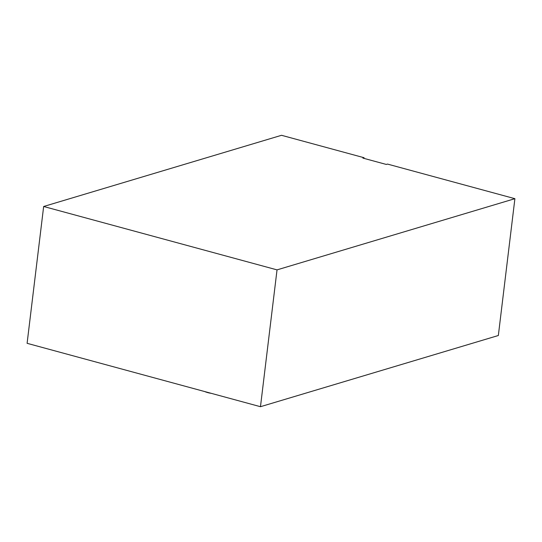 <?xml version="1.0" encoding="UTF-8"?>
<svg xmlns="http://www.w3.org/2000/svg" width="542" height="542" viewBox="0 0 542 542"><rect width="100%" height="100%" fill="white"/><g stroke="black" fill="none" stroke-linecap="round" stroke-linejoin="round"><path stroke-width="0.81" d="M514.9 198.684L498.342 335.512L260.472 406.703L277.03 269.875L514.9 198.684L387.483 164.077L386.277 164.436L362.869 158.081L364.082 157.722L364 158.386M277.03 269.875L43.658 206.488L281.528 135.297L364.082 157.722M43.658 206.488L27.1 343.316L260.472 406.703M211.17 393.309A32.344 27.093 73.3 0 1 204.646 391.541"/></g></svg>
